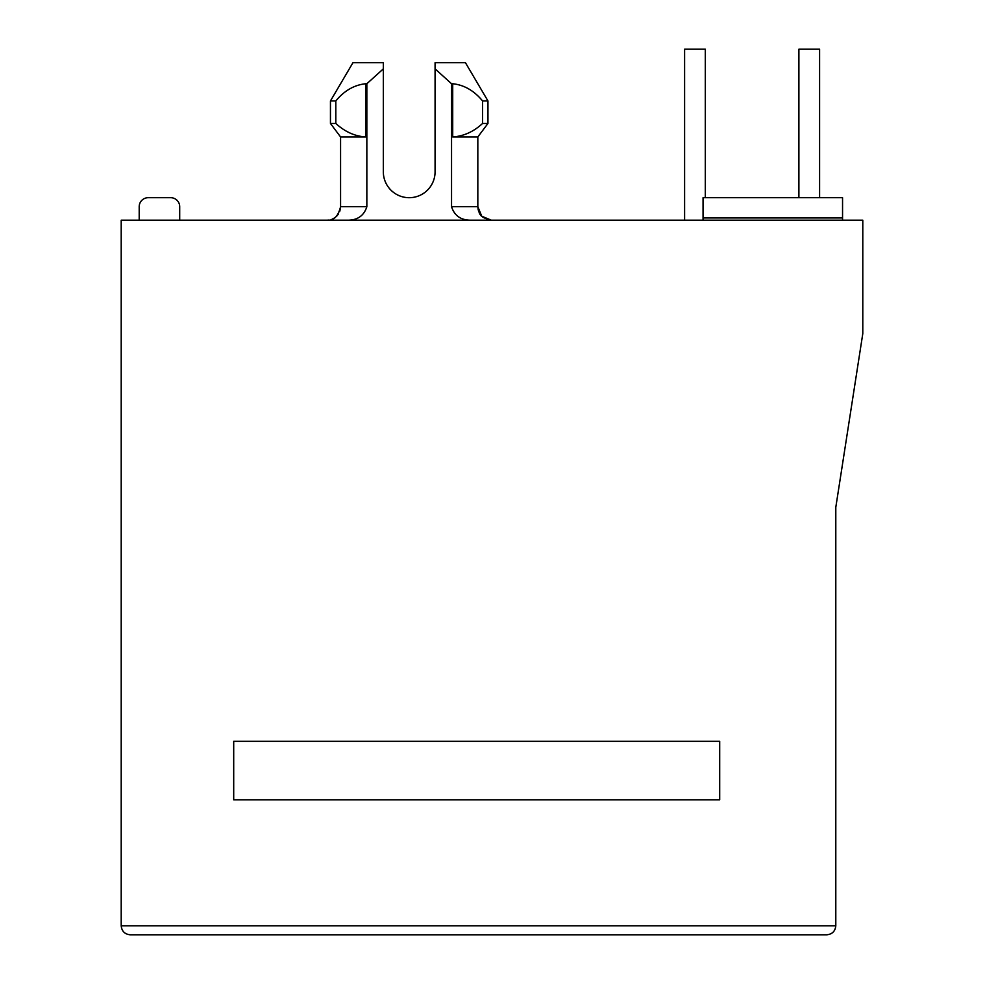 <?xml version="1.0" encoding="UTF-8"?>
<svg xmlns="http://www.w3.org/2000/svg" width="984" height="984" viewBox="0 0 984 984"><rect width="100%" height="100%" fill="white"/><g stroke="black" fill="none" stroke-linecap="round" stroke-linejoin="round"><path stroke-width="1.48" d="M703.056 217.956L703.056 197.698L842.55 197.698L842.55 217.956L703.056 217.956L703.056 220.195M435.076 171.831A25.879 25.879 0 0 1 409.196 197.698A25.879 25.879 0 0 1 383.329 171.831A25.879 25.879 0 0 0 409.196 197.698A25.879 25.879 0 0 0 435.076 171.831L435.076 68.868L451.545 83.738L451.545 206.702C454.436 215.767 460.942 220.268 471.078 220.195M862.796 333.601L862.796 220.195L121.204 220.195L121.204 925.796C121.77 931.233 124.771 934.222 130.195 934.8C124.771 934.222 121.77 931.233 121.204 925.796L835.797 925.796L835.797 507.301L862.796 333.601M835.797 507.301L835.797 669.304M826.806 934.8C832.23 934.222 835.231 931.233 835.797 925.796C835.231 931.233 832.23 934.222 826.806 934.8L130.195 934.8M233.7 741.296L233.7 799.795L719.698 799.795L719.698 741.296L233.7 741.296M842.55 220.195L842.55 217.956M139.199 220.195L139.199 206.702A9.004 9.004 0 0 1 148.203 197.698L170.699 197.698A9.004 9.004 0 0 1 179.703 206.702L179.703 220.195M347.327 220.195C357.426 220.293 363.945 215.791 366.847 206.702L366.847 83.738L383.329 68.868L383.329 171.831M352.948 62.705L330.452 100.946L352.948 62.705L383.329 62.705L383.329 68.868L366.847 83.738L365.691 83.738L365.691 136.948L340.575 136.948L340.575 206.702L366.847 206.702M435.076 62.705L435.076 68.868L435.076 62.705L465.444 62.705L487.953 100.946L487.953 123.455L482.578 123.455C473.624 131.721 463.673 136.222 452.714 136.948L452.714 83.738C464.141 84.944 474.103 90.688 482.578 100.946L482.578 123.455M451.545 206.702L477.83 206.702L477.83 136.948L452.714 136.948M451.545 83.738L452.714 83.738M365.691 136.948C354.818 136.259 344.867 131.758 335.815 123.455L330.452 123.455L340.575 136.948M335.815 123.455L335.815 100.946C344.289 90.688 354.252 84.944 365.691 83.738M482.578 100.946L487.953 100.946L465.444 62.705M330.452 123.455L330.452 100.946L335.815 100.946M819.598 49.2L819.598 197.698L819.598 49.2L798.897 49.2L798.897 197.698M684.606 220.195L684.606 49.2L684.606 220.195M705.294 49.2L705.294 197.698L705.294 49.2L684.606 49.2M477.83 206.702L478.224 209.961C479.872 212.667 477.99 217.181 491.323 220.195L481.779 216.246L477.83 206.702M340.427 208.694L339.64 211.646M338.176 214.377L336.626 216.246M334.744 217.808L331.989 219.272M329.074 220.047L327.069 220.195C333.711 220.822 338.213 216.332 340.575 206.702M477.83 136.948L487.953 123.455"/></g></svg>
